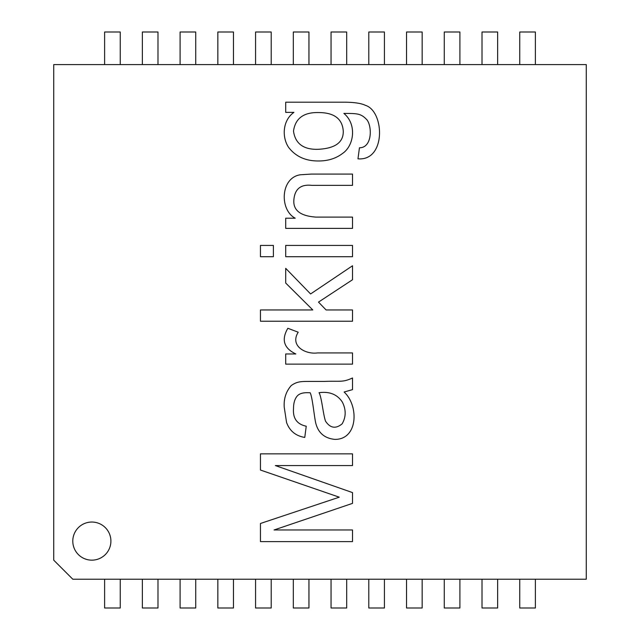 <?xml version="1.0" encoding="UTF-8"?>
<svg xmlns="http://www.w3.org/2000/svg" width="640" height="640" viewBox="0 0 640 640"><rect width="100%" height="100%" fill="white"/><g stroke="black" fill="none" stroke-linecap="round" stroke-linejoin="round"><path stroke-width="0.96" d="M295.208 218.208C279.288 209.904 280.424 177.528 300.48 174.76L311.448 174.08L352.512 174.08L352.512 185.36L311.816 185.36C300.936 184.152 294.968 188.808 293.92 199.336C292.76 210.08 300.112 216.008 315.984 217.104L352.512 217.104L352.512 228.384L285.712 228.384L285.712 218.208L295.208 218.208M285.712 245.416L352.512 245.416L352.512 256.696L285.712 256.696L285.712 245.416M260.456 245.416L273.392 245.416L273.392 256.696L260.456 256.696L260.456 245.416M326.096 309.952L352.512 309.952L352.512 321.232L260.456 321.232L260.456 309.952L312.8 309.952L285.712 283.048L285.712 268.344L310.592 293.96L352.512 265.768L352.512 279.744L318.496 302.112L326.096 309.952M298.216 332.2C289.624 345.848 305.408 354.616 317.576 352.92L352.512 352.92L352.512 364.136L285.712 364.136L285.712 353.96L295.824 353.96C283.832 348.232 281.176 339.672 287.856 328.28L298.216 332.2M344.12 392.016C359.096 405.84 358.008 439.56 334.92 439.392C324.632 438.384 318.24 432.952 315.744 423.088C314.056 415.6 312.52 397.448 310.16 392.752L307.16 392.696C302.576 392.68 299.304 393.744 297.352 395.88C294.792 398.768 293.504 403.072 293.496 408.808C292.824 418.456 297.072 424.256 306.24 426.216L304.768 437.432C295.72 435.928 289.648 430.944 286.568 422.48L284.24 407.28C283.656 398.736 286.008 391.48 291.288 385.52C296.936 381.6 300.44 381.416 309.432 381.416L324.568 381.416C340.984 380.784 342.352 382.592 352.512 377.984L352.512 389.632L344.12 392.016M342.152 423.824C346.104 416.896 346.168 409.648 342.336 402.072C337.272 394.408 329.504 391.28 319.048 392.696C321.728 397.24 323.136 414.6 325.544 421.192C330.24 428.2 335.776 429.08 342.152 423.824M260.456 523.48L339.272 497.184L260.456 470.04L260.456 453.856L352.512 453.856L352.512 465.56L275.352 465.56L352.512 492.592L352.512 503.376L274.064 529.976L352.512 529.976L352.512 541.616L260.456 541.616L260.456 523.48M91.848 522.04A19.064 19.064 0 0 1 108.352 550.632A19.064 19.064 0 0 1 75.344 550.632A19.064 19.064 0 0 1 91.848 522.04M586.272 579.216L72.792 579.216L53.728 560.16L53.728 64.592L586.272 64.592L586.272 579.216M285.712 102.192L343.44 102.192C353.8 102.184 361.152 103.248 365.504 105.376C384.552 111.28 386.168 161.24 357.968 158.824L359.44 147.792C371.888 147.856 372.36 127.496 367.16 120.088C360.92 113.208 357.136 113.528 343.872 113.408C357.056 124.272 354.08 145.648 342.584 153.432C335.992 158.456 328.04 160.968 318.744 160.968C305.76 161.12 295.728 156.6 288.648 147.424C281.84 137.408 282.424 120.472 293.92 112.368L285.712 112.368L285.712 102.192M317.944 149.32C335.176 148.472 343.616 142.368 343.256 131C342.328 118.68 334.016 112.528 318.312 112.552C303.52 112.288 295.248 118.496 293.496 131.184C295.32 143.64 303.464 149.688 317.944 149.32M519.752 579.216L519.752 608L535.384 608L535.384 579.216M444.272 579.216L444.272 608L459.904 608L459.904 579.216M368.792 579.216L368.792 608L384.424 608L384.424 579.216M104.616 579.216L104.616 608L120.248 608L120.248 579.216M180.096 579.216L180.096 608L195.728 608L195.728 579.216M255.576 579.216L255.576 608L271.208 608L271.208 579.216M293.312 579.216L293.312 608L308.944 608L308.944 579.216M519.752 64.592L519.752 32L535.384 32L535.384 64.592M482.008 64.592L482.008 32L497.64 32L497.64 64.592M459.904 64.592L459.904 32L444.272 32L444.272 64.592M422.16 64.592L422.16 32L406.536 32L406.536 64.592M384.424 64.592L384.424 32L368.792 32L368.792 64.592M346.688 64.592L346.688 32L331.056 32L331.056 64.592M120.248 64.592L120.248 32L104.616 32L104.616 64.592M157.992 64.592L157.992 32L142.36 32L142.36 64.592M180.096 64.592L180.096 32L195.728 32L195.728 64.592M217.84 64.592L217.84 32L233.464 32L233.464 64.592M255.576 64.592L255.576 32L271.208 32L271.208 64.592M293.312 64.592L293.312 32L308.944 32L308.944 64.592M217.84 579.216L217.84 608L233.464 608L233.464 579.216M142.36 579.216L142.36 608L157.992 608L157.992 579.216M331.056 579.216L331.056 608L346.688 608L346.688 579.216M406.536 579.216L406.536 608L422.16 608L422.16 579.216M482.008 579.216L482.008 608L497.64 608L497.64 579.216"/></g></svg>
